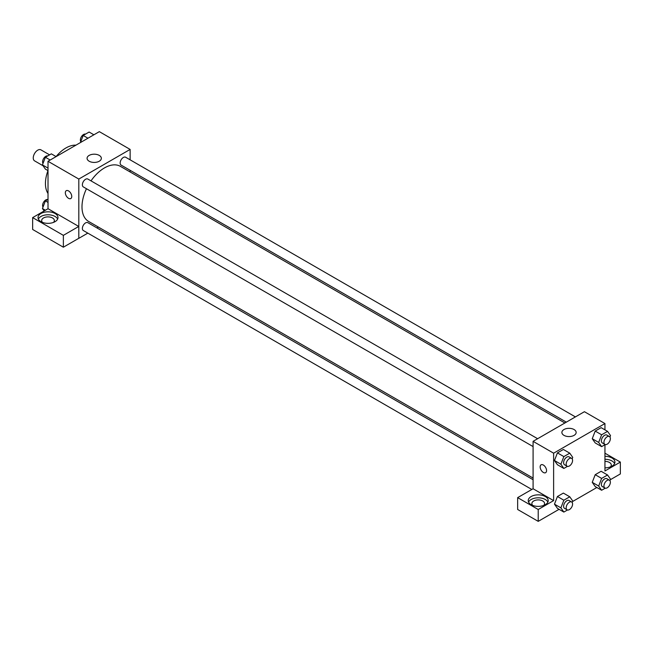 <?xml version="1.0" encoding="UTF-8"?>
<svg xmlns="http://www.w3.org/2000/svg" width="653" height="653" viewBox="0 0 653 653"><rect width="100%" height="100%" fill="white"/><g stroke="black" fill="none" stroke-linecap="round" stroke-linejoin="round"><path stroke-width="0.98" d="M49.587 154.859L40.919 149.855A6.35 3.665 120 0 0 36.021 151.553A6.35 3.665 120 0 0 33.254 157.944A6.35 3.665 120 0 0 34.568 160.858L43.025 165.74M48.012 193.5A29.034 16.766 -60 0 1 47.979 170.613M56.076 156.589A29.034 16.766 -60 0 1 75.911 145.17M48.012 208.748L48.012 161.283L99.338 131.645L130.135 149.423L130.135 159.838M130.135 170.311L130.135 171.984M89.159 155.406A7.134 4.122 180 0 1 96.938 154.508A7.134 4.122 180 0 1 101.346 158.32A7.134 4.122 180 0 1 94.203 162.434A7.134 4.122 180 0 1 87.069 158.32A7.134 4.122 180 0 1 89.159 155.406M87.82 233.129L78.809 238.337L78.809 179.061L48.012 161.283M78.809 179.061L130.135 149.423M66.271 190.692A4.538 2.62 -120 0 0 65.578 194.325A4.538 2.62 -120 0 0 68.541 198.324A4.538 2.62 60 0 1 65.578 194.325A4.538 2.62 60 0 1 66.271 190.692A4.538 2.62 60 0 1 70.81 193.312A4.538 2.62 60 0 1 70.81 198.553A4.538 2.62 60 0 1 68.541 198.324A4.538 2.62 -120 0 0 70.81 198.545M78.768 226.452L48.053 208.723L32.65 217.612L63.365 235.349L78.768 226.452L78.809 238.337M40.951 213.515A9.983 5.763 180 0 1 51.832 212.266A9.983 5.763 180 0 1 57.986 217.588A9.983 5.763 180 0 1 48.012 223.35A9.983 5.763 180 0 1 38.029 217.588A9.983 5.763 180 0 1 40.951 213.515M57.652 219.073A9.983 5.763 0 0 0 50.599 214.984A9.983 5.763 0 0 0 40.951 216.478A9.983 5.763 0 0 0 38.364 219.073M42.527 222.404A6.35 3.665 180 0 1 41.653 220.551A6.35 3.665 180 0 1 45.579 217.163A6.35 3.665 180 0 1 52.501 217.963A6.35 3.665 180 0 1 54.362 220.551A6.35 3.665 180 0 1 53.489 222.404M63.365 235.349L63.365 247.201L78.768 238.312M32.65 217.612L32.65 229.464L63.365 247.201M98.342 227.056L96.897 227.889M537.623 438.718L87.853 179.044A4.538 2.62 120 0 0 83.315 181.665A4.538 2.62 120 0 0 83.315 186.905L533.085 446.579M533.085 479.726L87.853 222.673A4.538 2.62 120 0 0 84.351 223.881A4.538 2.62 120 0 0 82.376 228.452A4.538 2.62 120 0 0 83.315 230.525L531.795 489.456M575.407 416.908L125.629 157.234A4.538 2.62 120 0 0 122.135 158.45A4.538 2.62 120 0 0 120.152 163.013A4.538 2.62 120 0 0 121.091 165.095L566.331 422.148M564.886 422.981L120.372 166.344A31.793 18.357 120 0 0 91.004 180.865M86.465 188.725A31.793 18.357 120 0 0 81.992 206.862A31.793 18.357 120 0 0 88.571 221.416L533.085 478.053M533.085 488.754L517.649 497.627L538.219 509.503L553.622 500.614L533.085 488.754L533.085 441.338L584.419 411.7L604.947 423.56L604.947 429.854M517.649 497.627L517.649 509.479L538.219 521.355L559.074 509.316M572.534 501.545L596.85 487.505M610.31 479.735L620.35 473.939L620.35 462.087L604.947 470.976L604.947 444.717M604.947 461.377A6.35 3.665 180 0 1 609.445 462.455A6.35 3.665 180 0 1 611.306 465.05A6.35 3.665 180 0 1 610.433 466.903M614.595 463.565A9.983 5.763 0 0 0 604.947 459.288M604.947 456.325A9.983 5.763 180 0 1 614.93 462.087A9.983 5.763 180 0 1 604.947 467.85M532.742 505.422A6.35 3.665 180 0 1 531.869 503.577A6.35 3.665 180 0 1 538.219 499.904A6.35 3.665 180 0 1 544.569 503.577A6.35 3.665 180 0 1 543.704 505.422M547.867 502.092A9.983 5.763 0 0 0 540.815 498.01A9.983 5.763 0 0 0 531.158 499.496A9.983 5.763 0 0 0 528.571 502.092M531.158 496.533A9.983 5.763 180 0 1 542.039 495.284A9.983 5.763 180 0 1 548.202 500.614A9.983 5.763 180 0 1 538.219 506.377A9.983 5.763 180 0 1 528.236 500.614A9.983 5.763 180 0 1 531.158 496.533M538.219 509.503L538.219 521.355M604.947 453.19L620.35 462.087M605.233 488.175L601.625 490.256L598.662 486.044L601.625 478.404L595.21 474.698L601.135 471.278L595.21 474.698L592.247 482.338L595.21 486.558L592.238 482.347M605.233 444.554L601.625 446.636L595.21 442.93L592.238 438.726L595.21 431.078L601.135 427.658L595.21 431.078L601.625 434.784L607.551 431.355L610.522 435.575L609.951 437.045M567.457 466.364L563.849 468.446L557.433 464.74L554.462 460.536L557.433 452.888L563.359 449.468L557.433 452.888L563.849 456.594L569.775 453.174L572.738 457.386L572.167 458.855M563.849 500.214L557.433 496.509L563.359 493.088L557.433 496.509L554.47 504.149L557.433 508.369L554.47 504.149L560.886 507.854L563.849 500.214L569.775 496.794L572.738 501.014L572.167 502.475M553.622 500.614L553.622 453.19L604.947 423.56M574.069 429.535A7.134 4.122 180 0 1 576.158 432.449A7.134 4.122 180 0 1 569.016 436.571A7.134 4.122 180 0 1 561.882 432.449A7.134 4.122 180 0 1 566.29 428.637A7.134 4.122 180 0 1 574.069 429.535M553.622 453.19L533.085 441.338M541.084 464.822A4.538 2.62 -120 0 0 540.39 468.454A4.538 2.62 -120 0 0 543.353 472.454A4.538 2.62 60 0 1 540.39 468.454A4.538 2.62 60 0 1 541.084 464.822A4.538 2.62 60 0 1 545.622 467.442A4.538 2.62 60 0 1 545.622 472.682A4.538 2.62 60 0 1 543.353 472.454A4.538 2.62 -120 0 0 545.622 472.682M563.849 468.446L560.886 464.234L563.849 456.594M571.644 458.365L569.081 456.88A4.538 2.62 120 0 0 565.588 458.096A4.538 2.62 120 0 0 563.604 462.659A4.538 2.62 120 0 0 564.543 464.74L567.106 466.218A4.538 2.62 120 0 0 571.644 463.597A4.538 2.62 120 0 0 571.644 458.365A4.538 2.62 120 0 0 568.151 459.573A4.538 2.62 120 0 0 566.167 464.144A4.538 2.62 120 0 0 567.106 466.218M557.433 464.74L554.47 460.528L560.886 464.234M569.775 453.174L563.359 449.468M601.625 446.636L598.662 442.416L601.625 434.784M609.429 436.547L606.857 435.069A4.538 2.62 120 0 0 603.364 436.286A4.538 2.62 120 0 0 601.38 440.848A4.538 2.62 120 0 0 602.319 442.93L604.89 444.407A4.538 2.62 120 0 0 609.429 441.787A4.538 2.62 120 0 0 609.429 436.547A4.538 2.62 120 0 0 605.927 437.763A4.538 2.62 120 0 0 603.952 442.334A4.538 2.62 120 0 0 604.89 444.407M595.21 442.93L592.247 438.718L598.662 442.416M607.551 431.355L601.135 427.658M567.457 509.993L563.849 512.074L560.886 507.854M571.644 501.986L569.081 500.5A4.538 2.62 120 0 0 565.588 501.716A4.538 2.62 120 0 0 563.604 506.287A4.538 2.62 120 0 0 564.543 508.361L567.106 509.846A4.538 2.62 120 0 0 571.644 507.226A4.538 2.62 120 0 0 571.644 501.986A4.538 2.62 120 0 0 568.151 503.202A4.538 2.62 120 0 0 566.167 507.765A4.538 2.62 120 0 0 567.106 509.846M563.849 512.074L557.433 508.369M569.775 496.794L563.359 493.088M601.625 478.404L607.551 474.984L610.522 479.196L609.951 480.665M609.429 480.175L606.857 478.69A4.538 2.62 120 0 0 603.364 479.906A4.538 2.62 120 0 0 601.38 484.477A4.538 2.62 120 0 0 602.319 486.55L604.89 488.036A4.538 2.62 120 0 0 609.429 485.416A4.538 2.62 120 0 0 609.429 480.175A4.538 2.62 120 0 0 605.927 481.392A4.538 2.62 120 0 0 603.952 485.954A4.538 2.62 120 0 0 604.89 488.036M601.625 490.256L595.21 486.558M598.662 486.044L592.247 482.338M607.551 474.984L601.135 471.278M48.012 170.629L45.408 169.127L42.437 164.907L45.408 157.275L51.334 153.847L56.109 156.606M48.012 168.123L42.437 164.907M50.175 160.026L45.408 157.275M47.726 155.928A4.538 2.62 120 0 0 44.363 157.52A4.538 2.62 120 0 0 42.592 161.862A4.538 2.62 120 0 0 43.008 163.446M80.425 142.566L83.184 135.457L89.11 132.037L93.885 134.796M87.959 138.216L83.184 135.457M85.502 134.118A4.538 2.62 120 0 0 82.147 135.71A4.538 2.62 120 0 0 80.376 140.044A4.538 2.62 120 0 0 80.792 141.628M44.151 210.968L42.437 208.536L45.408 200.895L48.012 199.394M45.408 210.25L42.437 208.536M48.012 202.397L45.408 200.895M47.726 199.557A4.538 2.62 120 0 0 44.363 201.148A4.538 2.62 120 0 0 42.592 205.483A4.538 2.62 120 0 0 43.008 207.066"/></g></svg>
